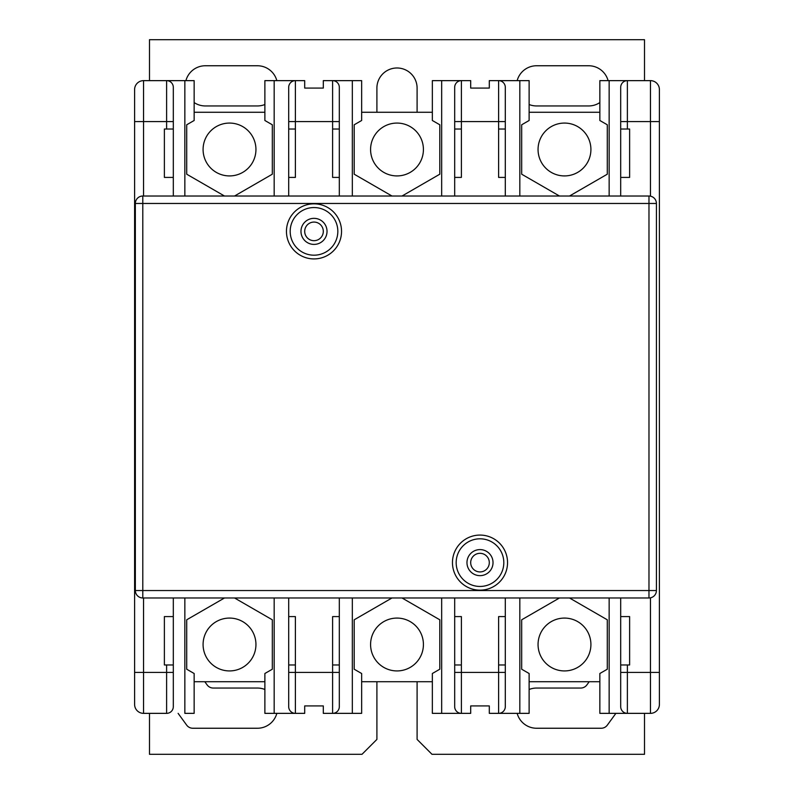 <?xml version="1.0" encoding="UTF-8"?>
<svg xmlns="http://www.w3.org/2000/svg" width="794" height="794" viewBox="0 0 794 794"><rect width="100%" height="100%" fill="white"/><g stroke="black" fill="none" stroke-linecap="round" stroke-linejoin="round"><path stroke-width="1.19" d="M648.966 597.981A7.444 7.444 0 0 0 656.42 590.538L656.42 203.463A7.444 7.444 0 0 0 648.976 196.019L142.791 196.019A7.444 7.444 0 0 0 135.347 203.463L135.347 590.538A7.444 7.444 0 0 0 142.791 597.981L648.976 597.981L648.966 590.538M286.455 231.372A27.542 27.542 0 0 1 314.007 203.84A27.542 27.542 0 0 1 341.539 231.372A27.542 27.542 0 0 1 314.007 258.923A27.542 27.542 0 0 1 286.455 231.372M452.461 562.628A27.542 27.542 0 0 1 479.993 535.077A27.542 27.542 0 0 1 507.545 562.628A27.542 27.542 0 0 1 479.993 590.16A27.542 27.542 0 0 1 452.461 562.628M290.187 231.372A23.82 23.82 0 0 1 314.007 207.552A23.82 23.82 0 0 1 337.827 231.372A23.82 23.82 0 0 1 314.007 255.192A23.82 23.82 0 0 1 290.187 231.372M327.029 231.372A13.022 13.022 0 0 1 314.007 244.403A13.022 13.022 0 0 1 300.976 231.372A13.022 13.022 0 0 1 314.007 218.35A13.022 13.022 0 0 1 327.029 231.372M456.173 562.628A23.82 23.82 0 0 1 479.993 538.808A23.82 23.82 0 0 1 503.813 562.628A23.82 23.82 0 0 1 479.993 586.448A23.82 23.82 0 0 1 456.173 562.628M493.024 562.628A13.022 13.022 0 0 1 479.993 575.65A13.022 13.022 0 0 1 466.971 562.628A13.022 13.022 0 0 1 479.993 549.597A13.022 13.022 0 0 1 493.024 562.628M376.902 681.718L376.902 739.413L362.014 754.3L149.49 754.3L149.49 713.359M644.51 713.359L644.51 754.3L431.986 754.3L417.098 739.413L417.098 681.718M204.802 681.718L207.135 684.934A7.583 7.583 0 0 0 213.258 688.051L257.435 688.051A20.098 20.098 0 0 1 264.878 689.48M276.838 713.359A20.098 20.098 0 0 1 257.435 728.247L192.803 728.247A7.583 7.583 0 0 1 186.679 725.13L178.114 713.359M536.575 728.247A20.098 20.098 0 0 1 517.162 713.359M529.122 689.48A20.098 20.098 0 0 1 536.565 688.051L580.742 688.051A7.583 7.583 0 0 0 586.865 684.934L589.198 681.718M615.886 713.359L607.321 725.13A7.583 7.583 0 0 1 601.197 728.247L536.565 728.247M149.49 80.641L149.49 39.7L644.51 39.7L644.51 80.641M376.902 112.272L376.902 88.084A20.098 20.098 0 0 1 397 67.986A20.098 20.098 0 0 1 417.098 88.084L417.098 112.272M536.575 105.949A20.098 20.098 0 0 1 529.122 104.52M599.847 102.565A20.098 20.098 0 0 1 588.672 105.949L536.565 105.949M517.162 80.641A20.098 20.098 0 0 1 536.565 65.753L588.672 65.753A20.098 20.098 0 0 1 608.085 80.641M264.878 104.52A20.098 20.098 0 0 1 257.435 105.949L205.328 105.949A20.098 20.098 0 0 1 194.153 102.565M205.328 65.753L257.435 65.753A20.098 20.098 0 0 1 276.838 80.641M185.915 80.641A20.098 20.098 0 0 1 205.318 65.753M194.153 120.49L194.153 80.641L166.621 80.641A6.699 6.699 0 0 1 173.31 87.34L173.31 121.581L173.31 87.34A6.699 6.699 0 0 0 166.611 80.641L143.545 80.641A8.933 8.933 0 0 0 134.603 89.573L134.603 704.427A8.933 8.933 0 0 0 143.545 713.359L166.621 713.359A6.699 6.699 0 0 0 173.31 706.66L173.31 672.419L173.31 706.66A6.699 6.699 0 0 1 166.611 713.359L166.611 672.419L143.545 672.419L143.545 597.981M166.621 80.641L184.853 80.641L184.853 196.019M274.178 196.019L274.178 80.641L264.878 80.641L264.878 120.49L272.322 124.787L272.322 174.204L234.538 196.019M332.617 80.641A6.699 6.699 0 0 1 339.316 87.34L339.316 121.581L339.316 87.34A6.699 6.699 0 0 0 332.607 80.641L323.307 80.641L323.307 88.084L304.697 88.084L304.697 80.641L274.178 80.641M288.698 129.025L295.388 129.025L295.388 80.641A6.699 6.699 0 0 0 288.698 87.34L288.698 196.019M295.388 129.025L295.388 177.409L288.698 177.409M339.316 196.019L339.316 177.409L332.607 177.409L332.607 129.025L339.316 129.025L339.306 121.581M186.709 174.204L186.709 124.787L194.163 120.49M224.494 196.019L186.719 174.204M224.494 597.981L186.709 619.796L186.709 669.213L194.153 673.511L194.153 713.359L184.853 713.359L184.853 597.981M173.31 196.019L173.31 177.409L164.378 177.409L164.378 129.025L173.31 129.025L173.31 121.581L166.611 121.581L166.611 129.025M173.31 597.981L173.31 616.591L164.378 616.591L164.378 664.975L173.31 664.975L173.31 616.591M173.31 177.409L173.31 129.025M166.611 664.975L166.611 672.419L173.31 672.419L173.31 664.975M288.698 597.981L288.698 706.66A6.699 6.699 0 0 0 295.388 713.359L264.878 713.359L264.878 673.511M274.178 597.981L274.178 713.359M339.316 597.981L339.316 616.591L332.607 616.591L332.607 672.419L295.388 672.419L295.388 713.359L304.697 713.359L304.697 705.916L323.307 705.916L323.307 713.359L332.607 713.359A6.699 6.699 0 0 0 339.316 706.66A6.699 6.699 0 0 1 332.607 713.359A6.699 6.699 0 0 0 339.316 706.66L339.316 672.419L339.316 706.66M354.193 669.213L361.647 673.511L361.647 713.359L332.607 713.359L332.607 672.419L339.316 672.419L339.316 616.591M352.338 713.359L352.338 597.981M332.617 664.975L339.316 664.975M288.698 664.975L295.388 664.975L295.388 616.591L288.698 616.591M599.847 673.511L599.847 713.359L650.465 713.359A8.933 8.933 0 0 0 659.397 704.427L659.397 89.573A8.933 8.933 0 0 0 650.465 80.641L627.379 80.641A6.699 6.699 0 0 0 620.69 87.34A6.699 6.699 0 0 1 627.379 80.641A6.699 6.699 0 0 0 620.69 87.34L620.69 121.581L620.69 87.34M620.69 706.66L620.69 672.419L620.69 706.66A6.699 6.699 0 0 0 627.379 713.359L609.147 713.359L609.147 597.981M272.322 619.796L272.322 669.213L264.868 673.511M234.538 597.981L272.312 619.796M194.153 681.718L264.878 681.718M255.946 644.5A26.42 26.42 0 0 1 229.516 670.93A26.42 26.42 0 0 1 203.085 644.5A26.42 26.42 0 0 1 229.516 618.079A26.42 26.42 0 0 1 255.946 644.5M432.353 681.718L361.647 681.718M505.302 597.981L505.302 616.591L498.612 616.591L498.612 713.359L489.303 713.359L489.303 705.916L470.693 705.916L470.693 713.359L461.393 713.359L461.393 672.419L454.684 672.419L454.684 706.66L454.684 672.419M402.022 597.981L439.797 619.796L439.797 669.213L432.353 673.511L432.353 713.359L461.393 713.359A6.699 6.699 0 0 1 454.684 706.66M370.58 644.5A26.42 26.42 0 0 1 397 618.079A26.42 26.42 0 0 1 423.42 644.5A26.42 26.42 0 0 1 397 670.93A26.42 26.42 0 0 1 370.58 644.5M354.203 669.213L354.203 619.796L391.978 597.981M441.663 713.359L441.663 597.981M454.684 597.981L454.694 672.419M454.684 664.975L461.393 664.975L461.393 616.591L454.684 616.591M498.612 713.359A6.699 6.699 0 0 0 505.302 706.66L505.302 672.419L505.302 706.66A6.699 6.699 0 0 1 498.612 713.359L529.122 713.359L529.122 673.511L521.678 669.213L521.678 619.796L559.462 597.981M519.822 597.981L519.822 713.359M461.383 664.975L461.393 672.419L505.302 672.419L505.302 616.591M498.612 664.975L505.302 664.975M505.302 177.409L505.302 129.025L498.612 129.025L498.612 177.409L505.302 177.409L505.302 196.019M454.684 196.019L454.684 177.409L461.393 177.409L461.393 121.581L498.612 121.581L498.612 129.025M519.822 196.019L519.822 80.641L498.612 80.641A6.699 6.699 0 0 1 505.302 87.34A6.699 6.699 0 0 0 498.612 80.641L489.303 80.641L489.303 88.084L470.693 88.084L470.693 80.641L461.393 80.641A6.699 6.699 0 0 0 454.684 87.34L454.684 121.581L454.684 87.34M439.807 124.787L432.353 120.49L432.353 80.641L461.393 80.641L461.393 121.581L454.684 121.581L454.684 177.409M391.978 196.019L354.203 174.204L354.203 124.787L361.647 120.49L361.647 80.641L332.607 80.641L332.617 129.025M439.797 124.787L439.797 174.204L402.022 196.019M441.663 80.641L441.663 196.019M461.383 129.025L454.684 129.025M339.316 177.409L339.316 129.025M352.338 80.641L352.338 196.019M432.353 112.272L361.647 112.272M569.506 196.019L607.291 174.204L607.291 124.787L599.847 120.49L599.847 80.641L627.379 80.641L609.147 80.641L609.147 196.019M620.69 597.981L620.69 616.591L629.622 616.591L629.622 664.975L620.69 664.975L620.69 672.419L627.379 672.419L627.389 664.975M620.69 196.019L620.69 177.409L629.622 177.409L629.622 129.025L620.69 129.025L620.69 121.581L650.465 121.581L650.465 196.168M620.69 616.591L620.69 664.975M607.291 619.796L607.291 669.213L599.837 673.511M569.506 597.981L607.281 619.796M599.847 681.718L529.122 681.718M590.915 644.5A26.42 26.42 0 0 1 564.484 670.93A26.42 26.42 0 0 1 538.054 644.5A26.42 26.42 0 0 1 564.484 618.079A26.42 26.42 0 0 1 590.915 644.5M505.302 87.34L505.302 121.581L505.302 87.34M505.302 129.025L505.302 121.581L498.612 121.581L498.612 80.641M519.822 80.641L529.122 80.641L529.122 120.49M599.847 112.272L529.122 112.272M521.678 174.204L521.678 124.787L529.132 120.49M559.462 196.019L521.688 174.204M538.054 149.49A26.42 26.42 0 0 1 564.484 123.07A26.42 26.42 0 0 1 590.915 149.49A26.42 26.42 0 0 1 564.484 175.921A26.42 26.42 0 0 1 538.054 149.49M620.69 177.409L620.69 129.025M194.153 112.272L264.878 112.272M203.085 149.49A26.42 26.42 0 0 1 229.516 123.07A26.42 26.42 0 0 1 255.946 149.49A26.42 26.42 0 0 1 229.516 175.921A26.42 26.42 0 0 1 203.085 149.49M423.42 149.49A26.42 26.42 0 0 1 397 175.921A26.42 26.42 0 0 1 370.58 149.49A26.42 26.42 0 0 1 397 123.07A26.42 26.42 0 0 1 423.42 149.49M489.303 562.618A9.31 9.31 0 0 1 479.993 571.928A9.31 9.31 0 0 1 470.693 562.618A9.31 9.31 0 0 1 479.993 553.319A9.31 9.31 0 0 1 489.303 562.618M323.307 231.372A9.31 9.31 0 0 1 314.007 240.681A9.31 9.31 0 0 1 304.697 231.372A9.31 9.31 0 0 1 314.007 222.072A9.31 9.31 0 0 1 323.307 231.372M142.791 597.981L142.791 203.463L656.42 203.463M135.347 203.463L142.791 203.463L142.791 196.019A7.444 7.444 0 0 0 135.347 203.463M656.42 590.538L135.347 590.538M648.976 196.019L648.976 590.538M288.698 121.581L339.316 121.581M134.603 121.581L143.545 121.581L143.545 80.641A8.933 8.933 0 0 0 134.603 89.573M143.545 196.019L143.545 121.581L166.621 121.581M143.545 713.359L143.545 672.419L134.603 672.419M166.611 80.641L166.611 121.581M295.388 664.975L295.388 672.419L288.698 672.419M659.397 672.419L650.465 672.419L650.465 713.359A8.933 8.933 0 0 0 659.397 704.427M659.397 89.573A8.933 8.933 0 0 0 650.465 80.641L650.465 121.581L659.397 121.581M627.379 713.359L627.379 672.419L650.465 672.419L650.465 597.832M627.379 129.025L627.379 80.641M295.388 80.641A6.699 6.699 0 0 0 288.698 87.34"/></g></svg>

